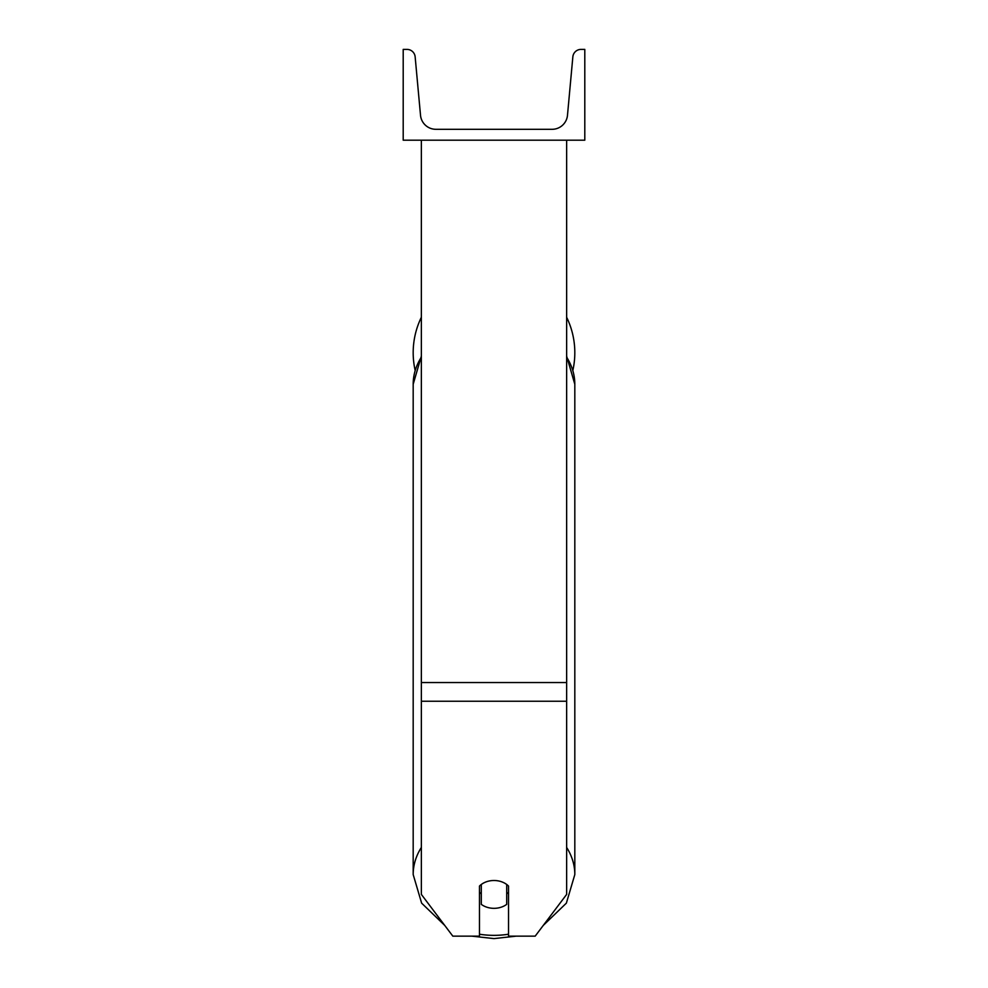 <?xml version="1.0" encoding="UTF-8"?>
<svg xmlns="http://www.w3.org/2000/svg" width="988" height="988" viewBox="0 0 988 988"><rect width="100%" height="100%" fill="white"/><g stroke="black" fill="none" stroke-linecap="round" stroke-linejoin="round"><path stroke-width="1.48" d="M566.643 701.233L421.357 701.233L421.357 894.412L452.813 936.142L479.476 936.142L479.476 886.063A18.155 13.906 0 0 1 494 880.506A18.155 13.906 0 0 1 508.524 886.063L508.524 936.142L535.187 936.142L566.643 894.412L566.643 140.197M421.357 701.233L421.357 140.197M566.643 317.272A80.818 80.818 0 0 1 572.879 370.278M415.121 370.278A80.818 80.818 0 0 1 421.357 317.272M584.797 140.197L403.203 140.197L403.203 49.4L407.007 49.4A8.176 8.176 0 0 1 415.145 56.822L420.518 115.287A15.438 15.438 0 0 0 435.881 129.305L552.119 129.305A15.438 15.438 0 0 0 567.483 115.287L572.855 56.822A8.176 8.176 0 0 1 580.993 49.4L584.797 49.4L584.797 140.197M494 880.506A18.155 13.906 180 0 0 481.292 884.482L481.292 904.353A18.155 13.906 180 0 0 494 908.33A18.155 13.906 180 0 0 506.708 904.353L506.708 884.482A18.155 13.906 180 0 0 494 880.506M479.476 892.25A18.155 13.906 180 0 0 481.292 893.844M506.708 893.844A18.155 13.906 180 0 0 508.524 892.25M566.643 682.547L421.357 682.547M508.524 934.216A71.729 54.958 0 0 1 494 935.352A71.729 54.958 0 0 1 479.476 934.216M421.357 847.445A80.818 61.911 180 0 0 413.182 874.565L421.629 903.143L444.686 925.373M413.182 874.565L413.182 384.283A80.818 61.911 0 0 1 421.357 357.162M543.314 925.373L566.371 903.143L574.818 874.565A80.818 61.911 180 0 0 566.643 847.445M566.643 357.162A80.818 61.911 0 0 1 574.818 384.283L574.818 874.565M471.782 936.142L494 938.6L516.218 936.142M413.182 384.283L421.357 356.137M566.643 356.137L574.818 384.283"/></g></svg>
